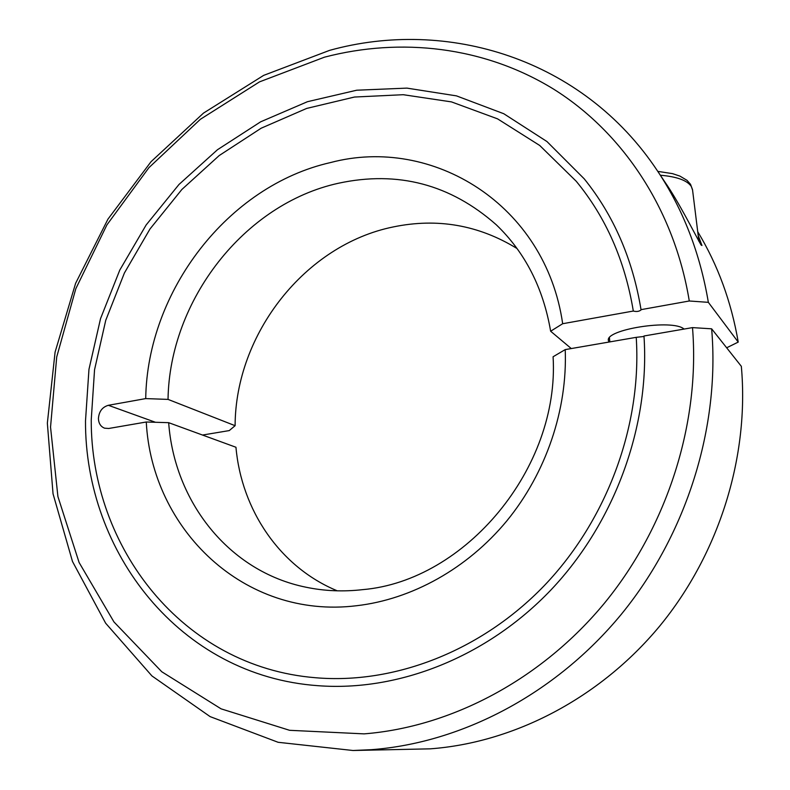 <?xml version="1.0" encoding="UTF-8"?>
<svg xmlns="http://www.w3.org/2000/svg" width="790" height="790" viewBox="0 0 790 790"><rect width="100%" height="100%" fill="white"/><g stroke="black" fill="none" stroke-linecap="round" stroke-linejoin="round"><path stroke-width="1.19" d="M337.261 590.821C279.729 567.032 241.483 509.846 235.953 447.259L168.675 422.68C174.294 501.344 228.547 571.516 306.026 587.227C324.374 591.058 343.275 591.858 362.719 589.636C465.478 580.917 559.804 467.937 553.089 356.754L565.215 349.605C567.585 409.378 546.206 472.726 506.904 520.788C467.374 568.662 411.728 599.383 356.606 605.723C243.735 619.617 151.719 528.885 146.278 421.998L108.753 428.476L104.606 428.19C100.745 426.659 98.691 423.479 98.424 418.651C98.928 411.541 102.236 407.097 108.358 405.3L145.716 398.594L168.033 399.394L235.104 425.692L229.258 430.59L202.517 435.043M708.354 302.343C700.049 253.067 683.064 209.212 657.399 170.788C582.635 58.124 446.775 17.795 329.568 50.372L263.663 75.376L203.504 113.098L151.048 161.683L107.953 219.136L75.593 283.363L55.083 352.143L47.351 423.134L53.039 493.819L72.492 561.483L105.653 623.211L151.947 675.944L210.12 716.619L278.12 742.294L353.002 750.5L371.26 749.69C461.617 742.956 555.508 694.153 621.325 614.294C686.796 534.198 720.095 427.005 711.642 328.818L692.504 327.613L643.978 335.997C650.081 425.415 615.025 522.269 551.015 589.873C486.739 657.3 398.219 691.744 318.094 685.7C179.547 675.944 84.895 551.855 85.498 420.932L88.964 369.365L100.537 318.637L119.784 270.081L146.16 224.953L178.994 184.465L217.477 149.725L260.67 121.808L307.488 101.693L356.695 90.218L406.88 88.115L456.482 95.876L503.783 113.73L546.976 141.558L584.235 178.846C613.702 215.403 632.632 259.001 641.026 309.65L689.285 300.99L708.354 302.343L738.225 342.09L726.662 347.788M689.285 300.99C674.107 208.432 622.036 131.772 553.247 88.905C483.994 46.472 400.885 37.219 324.463 57.176L259.545 81.854L200.344 119.32L148.915 167.668L106.936 224.854L75.82 288.706L56.722 356.932L50.54 427.084L57.907 496.545L79.099 562.5L113.967 621.947L161.772 671.757L221.072 708.837L289.584 730.306L364.111 733.87C451.179 726.988 541.466 679.677 604.844 602.691C667.896 525.469 700.207 422.314 692.504 327.613M353.002 750.5L430.204 748.841C513.875 742.669 599.887 698.321 659.818 625.937C719.433 553.326 749.443 456.107 741.336 366.323L711.642 328.818M517.035 248.524C478.651 225.002 437.384 217.803 393.242 226.937C305.059 244.821 235.4 333.923 235.104 425.692M571.279 348.558L550.64 331.227C543.244 287.985 525.133 252.514 496.327 224.824C450.478 184.307 397.844 170.452 338.426 183.25C244.179 203.85 169.465 300.427 168.033 399.394M550.64 331.227L562.678 323.722C545.485 204.225 432.209 135.603 330.635 162.533C228.083 185.65 147.296 290.898 145.716 398.594M562.678 323.722L633.313 311.043C636.612 311.902 639.219 311.497 641.134 309.848L641.026 309.65M633.313 311.043C624.949 260.582 605.91 217.319 576.216 181.246L539.728 145.478L497.562 118.856L451.495 101.9L403.246 94.701L354.453 97.042L306.639 108.437L261.154 128.217L219.205 155.551L181.848 189.491L149.982 229.001L124.395 273.004L105.742 320.315L94.553 369.72L91.235 419.915C90.85 546.887 181.977 666.908 315.516 677.731C393.904 684.486 480.873 651.424 544.182 585.736C607.243 519.869 641.994 425.03 636.226 337.34L565.215 349.605M698.192 235.479L701.964 245.502L701.056 244.979C693.847 232.191 678.333 201.223 664.607 181.591L657.399 170.788M608.991 342.04L608.488 340.776C604.083 329.588 673.021 318.676 684.031 329.075M644.018 336.461L636.226 337.34M168.675 422.68L146.278 421.998M738.225 342.09C731.283 301.582 717.784 264.788 697.718 231.707M155.452 422.275L108.358 405.3M692.563 190.064L691.299 186.44C687.162 180.387 676.852 176.644 660.361 175.222M698.913 241.315L692.514 189.639L690.519 184.287L686.964 180.298L679.943 176.111L672.517 173.632L657.793 171.381M609.85 341.892L609.426 337.883"/></g></svg>
